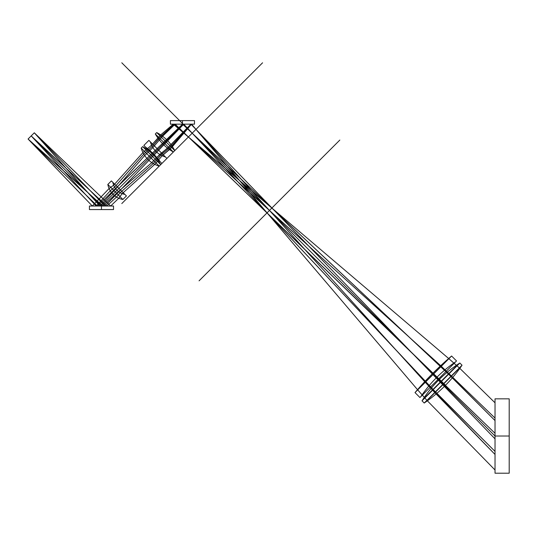 <?xml version="1.0" encoding="UTF-8"?>
<svg xmlns="http://www.w3.org/2000/svg" width="536" height="536" viewBox="0 0 536 536"><rect width="100%" height="100%" fill="white"/><g stroke="black" fill="none" stroke-linecap="round" stroke-linejoin="round"><path stroke-width="0.4" stroke-dasharray="2.68 2.01" d=""/><path stroke-width="0.8" d="M495.023 398.838L495.023 473.208L495.023 398.838L509.2 398.838L509.2 473.208L509.2 398.838L509.2 473.208L495.023 473.208L495.023 398.838M495.023 400.358L495.023 471.687L495.023 400.358M509.2 400.358L509.2 471.687L509.2 400.358M495.023 436.023L443.594 384.593L495.023 436.023L444.545 385.545L495.023 436.023L444.599 385.592L495.023 436.023L509.2 436.023L495.023 436.023L183.158 124.158L101.297 206.018L31.182 135.903L101.297 206.018L31.182 135.903L106.825 206.018L31.182 135.903L106.825 206.018L116.5 197.06L120.171 192.705L153.222 163.534L160.921 155.125L171.728 145.651L160.954 155.098L153.263 163.507L120.278 192.605L116.62 196.947L106.825 206.018L116.62 196.947L120.278 192.605L153.263 163.507L160.954 155.098L171.721 145.671L191.225 124.158L424.706 381.692L436.11 393.98L495.023 454.454L424.82 381.833L191.225 124.158L424.82 381.833L495.023 454.454M462.039 365.217L424.217 403.038L462.039 365.217A144.365 144.365 0 0 1 424.217 403.038L422.006 400.828A125.337 125.337 0 0 1 459.828 363.006L422.006 400.828L459.828 363.006L462.039 365.217M461.295 366.289L425.289 402.295L461.295 366.289M443.125 384.124C445.47 386.469 445.47 386.469 443.125 384.124L440.92 381.92C438.214 379.213 438.214 379.213 440.92 381.92L443.125 384.124M458.541 363.844L422.85 399.541L458.541 363.844M456.531 360.942L419.943 397.531L456.531 360.942L451.593 356.005L415.005 392.593L451.593 356.005A318.304 318.304 0 0 0 415.005 392.593L419.943 397.531L420.834 396.633A129.578 129.578 0 0 1 455.633 361.834L456.531 360.942M438.234 379.233C436.023 377.022 436.023 377.022 438.234 379.233L433.302 374.302C432.311 373.311 432.311 373.311 433.302 374.302L438.234 379.233M450.555 356.896L415.896 391.555L450.555 356.896M199.057 280.837L339.837 140.057M199.057 140.057L339.837 280.837M121.793 203.573L262.573 62.792M121.793 62.792L262.573 203.573M170.401 124.158L194.501 124.158L170.401 124.158L194.501 124.158L170.401 124.158L194.501 124.158L194.501 120.613L170.401 120.613L194.501 120.613L170.401 120.613L194.501 120.613L170.401 120.613L170.401 124.158M186.742 124.158C194.963 124.158 194.963 124.158 186.742 124.158M179.58 124.158C171.359 124.158 171.359 124.158 179.58 124.158M186.032 120.613C194.253 120.613 194.253 120.613 186.032 120.613M178.87 120.613C170.649 120.613 170.649 120.613 178.87 120.613M182.454 124.158L182.454 120.613L182.454 124.158M194.501 124.158L194.501 120.613L194.501 124.158M174.763 150.603L156.72 132.553L174.763 150.603L156.72 132.553L174.763 150.603L173.349 152.016L155.306 133.966L173.349 152.016A48.059 48.059 0 0 1 155.306 133.966L156.72 132.553A42.793 42.793 0 0 1 174.763 150.603M165.745 141.578C167.567 139.749 167.567 139.749 165.745 141.578L164.331 142.991C162.71 144.606 162.71 144.606 164.331 142.991L165.745 141.578M166.924 158.442L148.874 140.399L166.924 158.442L161.906 163.46L143.856 145.417L160.398 161.959A75.107 75.107 0 0 0 145.363 146.918L143.856 145.417L148.874 140.399L150.381 141.899A21.614 21.614 0 0 0 165.416 156.941L166.924 158.442M31.182 135.903L101.297 206.018L31.182 135.903L101.297 206.018L31.182 135.903L101.297 206.018L183.158 124.158L117.103 190.22L183.158 124.158L444.893 385.893L183.158 124.158L444.599 385.592L183.158 124.158L157.899 149.423C155.286 152.036 155.286 152.036 157.899 149.423L101.297 206.018L31.182 135.903L96.172 206.018L31.182 135.903L96.179 206.018L110.262 190.823L114.61 187.151L143.782 154.1L152.197 146.402L158.495 138.864L152.224 146.368L143.816 154.06L114.711 187.044L110.376 190.702L96.179 206.018L110.376 190.702L114.711 187.044L143.816 154.06L152.224 146.368L161.664 135.588L174.274 124.158L158.502 138.851L174.267 124.158L440.693 365.706L495.023 418.06M160.713 164.653L142.663 146.609L160.713 164.653L142.663 146.609L160.713 164.653L159.226 166.14L141.182 148.09L159.226 166.14A26.619 26.619 0 0 1 141.182 148.09L142.663 146.609A47.851 47.851 0 0 1 160.713 164.653M151.688 155.628C153.316 154.006 153.316 154.006 151.688 155.628L150.207 157.115C147.159 160.164 147.159 160.164 150.207 157.115L151.688 155.628M126.422 195.935L111.388 180.893L126.422 195.935L122.871 199.486L107.837 184.444L122.871 199.486A18.693 18.693 0 0 1 107.837 184.444L111.388 180.893L112.888 182.401A14.887 14.887 0 0 0 124.921 194.427L126.422 195.935M118.905 188.417C116.413 190.91 116.413 190.91 118.905 188.417L115.354 191.968C112.252 195.071 112.252 195.071 115.354 191.968L118.905 188.417M89.425 206.018L113.525 206.018L89.425 206.018L113.525 206.018L89.425 206.018L113.525 206.018L113.525 209.563L89.425 209.563L113.525 209.563L89.425 209.563L113.525 209.563L89.425 209.563L89.425 206.018M104.379 206.018C113.016 206.018 113.016 206.018 104.379 206.018M98.215 206.018C89.579 206.018 89.579 206.018 98.215 206.018M104.56 209.563C113.197 209.563 113.197 209.563 104.56 209.563M98.396 209.563C89.76 209.563 89.76 209.563 98.396 209.563M101.478 206.018L101.478 209.563L101.478 206.018M113.525 206.018L113.525 209.563L113.525 206.018M495.023 451.399L435.487 392.097L495.023 451.399L431.527 387.897L183.701 124.158L105.083 206.018L34.297 132.787L28.066 139.025L34.304 132.787L28.066 139.025L34.304 132.787L28.066 139.025L34.304 132.787L28.066 139.025L34.304 132.787L28.066 139.025L34.304 132.787L28.066 139.025L97.385 206.018L28.066 139.025L97.385 206.018L28.066 139.025L102.865 206.018L118.429 191.546L151.809 162.643L156.257 158.113L151.842 162.609L118.53 191.446L102.858 206.018L28.066 139.025L102.858 206.018L118.53 191.446L151.842 162.609L159.762 154.448L167.493 148.09L190.917 124.158L171.044 144.747L156.787 157.524L171.044 144.747L190.91 124.158L495.023 438.843M495.023 420.579L451.098 376.486L495.023 420.586L446.897 372.527L182.582 124.158L97.385 206.018L28.066 139.025L92.326 206.018L28.066 139.025L92.319 206.018L109.083 188.551L113.679 185.201L142.951 152.572L151.574 145.156L160.686 134.911L173.316 124.158L448.672 358.524L459.821 368.366L495.023 402.791L459.52 368.071L448.82 358.631L173.296 124.158L160.659 134.911L151.594 145.115L142.978 152.519L113.786 185.094L109.197 188.424L92.319 206.018L109.197 188.424L113.786 185.094L142.978 152.519L151.594 145.115L160.659 134.911L173.296 124.158L448.82 358.631L459.52 368.071L495.023 402.791M495.023 433.282L175.125 124.158L162.582 136.265L152.867 147.561L144.68 155.514L115.776 188.893L99.897 206.018L34.297 132.787L105.09 206.018L183.734 124.158L435.487 392.097L183.734 124.158L105.083 206.018L183.714 124.158L436.793 393.397L183.714 124.158L436.498 393.096L183.714 124.158L105.083 206.018L34.297 132.787L105.083 206.018L34.297 132.787L110.657 206.018L34.297 132.787L110.657 206.018L118.771 198.24L122.114 193.637L154.75 164.371L162.167 155.748L169.47 149.557L162.207 155.721L154.804 164.338L122.228 193.53L118.898 198.119L110.657 206.018L118.898 198.119L122.228 193.53L154.804 164.338L162.207 155.721L172.411 146.636L191.54 124.158L172.404 146.663L169.49 149.551L191.56 124.158L417.524 389.672L427.366 400.821L495.023 469.998L427.071 400.519L417.631 389.819L191.56 124.158L417.631 389.819L427.071 400.519L495.023 469.998M452.096 377.491L182.575 124.158L97.385 206.018L28.066 139.018L97.385 206.018L28.066 139.018L97.378 206.018L182.575 124.158L97.385 206.018L182.582 124.158L452.096 377.491M495.023 418.067L440.833 365.82L174.267 124.158L440.833 365.82L495.023 418.067M445.228 384.962L175.131 124.158L162.576 136.271L152.894 147.534L144.713 155.48L115.876 188.793L99.904 206.018L34.297 132.787L99.904 206.018L115.876 188.793L144.713 155.48L152.894 147.534L162.576 136.271L175.131 124.158L445.228 384.962M452.049 377.445L182.575 124.158L452.049 377.445M451.098 376.486L182.548 124.158L112.339 191.56L182.548 124.158L451.098 376.486M105.083 206.018L34.297 132.787L105.09 206.018M452.397 377.793L440.19 366.175L452.397 377.793"/></g></svg>
